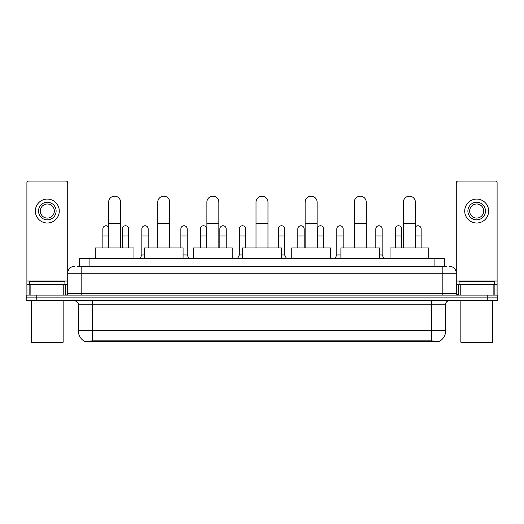 <?xml version="1.0" encoding="UTF-8"?>
<svg xmlns="http://www.w3.org/2000/svg" width="524" height="524" viewBox="0 0 524 524"><rect width="100%" height="100%" fill="white"/><g stroke="black" fill="none" stroke-linecap="round" stroke-linejoin="round"><path stroke-width="0.79" d="M77.231 266.225L81.81 266.225L77.231 266.225L79.347 266.225L79.347 258.483L444.653 258.483L444.653 266.225M439.728 341.537L84.272 341.537L84.272 341.19M78.286 330.631L92.362 330.631L92.362 304.234L78.286 304.234L78.286 330.631A12.321 12.321 0 0 0 84.312 341.216L93.77 340.855L430.23 340.855L439.688 341.216A12.321 12.321 0 0 0 445.714 330.631L445.714 304.234A3.517 3.517 0 0 1 449.232 300.711M497.8 300.711L497.8 297.901L26.2 297.901L26.2 300.711L36.759 300.711L36.759 297.901L26.2 297.901L26.2 295.084L36.759 295.084L36.759 297.901L497.8 297.901L497.8 300.711L36.759 300.711M74.768 266.225A7.041 7.041 0 0 0 67.727 273.259L67.727 293.322A1.762 1.762 0 0 1 65.972 295.084M449.232 266.225A7.041 7.041 0 0 1 456.273 273.259L81.81 273.259L81.81 266.225L446.769 266.225M493.136 295.084L493.136 284.525L497.099 284.525L497.099 295.084L497.099 182.811A1.762 1.762 0 0 0 495.337 181.055L458.028 181.055A1.762 1.762 0 0 0 456.273 182.811L456.273 293.322L458.028 295.084M497.8 295.084L497.8 297.901L497.8 295.084L36.759 295.084M63.771 295.084L63.771 284.525L30.864 284.525L30.864 295.084M81.81 295.084L81.81 273.259L67.727 273.259L67.727 182.811A1.762 1.762 0 0 0 65.972 181.055L28.663 181.055A1.762 1.762 0 0 0 26.901 182.811L26.901 284.525L30.864 284.525M63.771 284.525L67.727 284.525M26.901 295.084L26.901 284.525M47.317 202.238A8.797 8.797 0 0 0 38.521 211.041A8.797 8.797 0 0 0 47.317 219.838A8.797 8.797 0 0 0 56.114 211.041A8.797 8.797 0 0 0 47.317 202.238M47.317 204A7.041 7.041 0 0 0 40.276 211.041A7.041 7.041 0 0 0 47.317 218.076A7.041 7.041 0 0 0 54.358 211.041A7.041 7.041 0 0 0 47.317 204M47.317 223.008A11.967 11.967 0 0 0 59.284 211.041A11.967 11.967 0 0 0 47.317 199.074A11.967 11.967 0 0 0 35.35 211.041A11.967 11.967 0 0 0 47.317 223.008M62.448 342.945L32.18 342.945L31.479 342.244L63.155 342.244L62.448 342.945M31.479 300.711L31.479 342.244M63.155 300.711L63.155 342.244M64.91 284.525L64.91 281.709L29.717 281.709L29.717 284.525M108.625 247.924L108.625 202.172A5.98 5.98 0 0 1 114.605 196.186A5.98 5.98 0 0 1 120.592 202.172A5.98 5.98 0 0 0 114.605 196.186M120.592 247.924L120.592 202.172M133.967 258.483L133.967 247.924L95.25 247.924L95.25 258.483M157.757 247.924L157.757 202.172A5.98 5.98 0 0 1 163.737 196.186A5.98 5.98 0 0 1 169.724 202.172A5.98 5.98 0 0 0 163.737 196.186M169.724 247.924L169.724 202.172M183.092 258.483L183.092 247.924L144.382 247.924L144.382 258.483M206.888 247.924L206.888 202.172A5.98 5.98 0 0 1 212.868 196.186A5.98 5.98 0 0 1 218.855 202.172A5.98 5.98 0 0 0 212.868 196.186M218.855 247.924L218.855 202.172M232.224 258.483L232.224 247.924L193.513 247.924L193.513 258.483M256.02 247.924L256.02 202.172A5.98 5.98 0 0 1 262 196.186A5.98 5.98 0 0 1 267.98 202.172A5.98 5.98 0 0 0 262 196.186M267.98 247.924L267.98 202.172M281.355 258.483L281.355 247.924L242.645 247.924L242.645 258.483M305.145 247.924L305.145 202.172A5.98 5.98 0 0 1 311.132 196.186A5.98 5.98 0 0 1 317.112 202.172A5.98 5.98 0 0 0 311.132 196.186M317.112 247.924L317.112 202.172M330.487 258.483L330.487 247.924L291.776 247.924L291.776 258.483M354.276 247.924L354.276 202.172A5.98 5.98 0 0 1 360.263 196.186A5.98 5.98 0 0 1 366.243 202.172A5.98 5.98 0 0 0 360.263 196.186M366.243 247.924L366.243 202.172M379.618 258.483L379.618 247.924L340.908 247.924L340.908 258.483M403.408 247.924L403.408 202.172A5.98 5.98 0 0 1 409.395 196.186A5.98 5.98 0 0 1 415.375 202.172A5.98 5.98 0 0 0 409.395 196.186M415.375 247.924L415.375 202.172M428.75 258.483L428.75 247.924L390.033 247.924L390.033 258.483M102.855 247.924L102.855 235.957L108.625 235.957M102.855 235.957L102.855 228.916A3.17 3.17 0 0 1 108.625 227.115A3.17 3.17 0 0 0 106.221 225.759M493.136 284.525L460.229 284.525L460.229 295.084M456.273 284.525L460.229 284.525M456.273 295.084L456.273 293.322L442.191 293.322L442.191 266.225M476.683 202.238A8.797 8.797 0 0 0 467.886 211.041A8.797 8.797 0 0 0 476.683 219.838A8.797 8.797 0 0 0 485.479 211.041A8.797 8.797 0 0 0 476.683 202.238M476.683 204A7.041 7.041 0 0 0 469.642 211.041A7.041 7.041 0 0 0 476.683 218.076A7.041 7.041 0 0 0 483.724 211.041A7.041 7.041 0 0 0 476.683 204M476.683 223.008A11.967 11.967 0 0 0 488.65 211.041A11.967 11.967 0 0 0 476.683 199.074A11.967 11.967 0 0 0 464.716 211.041A11.967 11.967 0 0 0 476.683 223.008M491.82 342.945L461.552 342.945L460.845 342.244L492.521 342.244L491.82 342.945M460.845 300.711L460.845 342.244M492.521 300.711L492.521 342.244M494.283 284.525L494.283 281.709L459.089 281.709L459.089 284.525M128.688 247.924L128.688 228.916A3.17 3.17 0 0 0 125.714 225.759A3.17 3.17 0 0 1 128.688 228.916M122.347 247.924L122.347 235.957L128.688 235.957M122.347 235.957L122.347 228.916A3.17 3.17 0 0 1 125.714 225.759M140.085 258.483L141.847 254.959L144.382 254.959M148.181 247.924L148.181 228.916A3.17 3.17 0 0 0 145.214 225.759A3.17 3.17 0 0 1 148.181 228.916M141.847 254.959L141.847 235.957L148.181 235.957M141.847 235.957L141.847 228.916A3.17 3.17 0 0 1 145.214 225.759M183.092 254.959L187.179 254.959L188.935 258.483M187.179 254.959L187.179 228.916A3.17 3.17 0 0 0 184.206 225.759A3.17 3.17 0 0 1 187.179 228.916M180.846 247.924L180.846 235.957L187.179 235.957M180.846 235.957L180.846 228.916A3.17 3.17 0 0 1 184.206 225.759M206.672 247.924L206.672 228.916A3.17 3.17 0 0 0 203.705 225.759A3.17 3.17 0 0 1 206.672 228.916M200.338 247.924L200.338 235.957L206.672 235.957M200.338 235.957L200.338 228.916A3.17 3.17 0 0 1 203.705 225.759M226.172 247.924L226.172 228.916A3.17 3.17 0 0 0 223.204 225.759A3.17 3.17 0 0 1 226.172 228.916M219.838 247.924L219.838 235.957L226.172 235.957M219.838 235.957L219.838 228.916A3.17 3.17 0 0 1 223.204 225.759M237.575 258.483L239.337 254.959L242.645 254.959M245.671 247.924L245.671 228.916A3.17 3.17 0 0 0 242.704 225.759A3.17 3.17 0 0 1 245.671 228.916M239.337 254.959L239.337 235.957L245.671 235.957M239.337 235.957L239.337 228.916A3.17 3.17 0 0 1 242.704 225.759M281.355 254.959L284.663 254.959L286.425 258.483M284.663 254.959L284.663 228.916A3.17 3.17 0 0 0 281.696 225.759A3.17 3.17 0 0 1 284.663 228.916M278.329 247.924L278.329 235.957L284.663 235.957M278.329 235.957L278.329 228.916A3.17 3.17 0 0 1 281.696 225.759M304.162 247.924L304.162 228.916A3.17 3.17 0 0 0 301.195 225.759A3.17 3.17 0 0 1 304.162 228.916M297.829 247.924L297.829 235.957L304.162 235.957M297.829 235.957L297.829 228.916A3.17 3.17 0 0 1 301.195 225.759M323.662 247.924L323.662 228.916A3.17 3.17 0 0 0 320.695 225.759A3.17 3.17 0 0 1 323.662 228.916M317.328 247.924L317.328 235.957L323.662 235.957M317.328 235.957L317.328 228.916A3.17 3.17 0 0 1 320.695 225.759M335.065 258.483L336.821 254.959L340.908 254.959M343.154 247.924L343.154 228.916A3.17 3.17 0 0 0 340.187 225.759A3.17 3.17 0 0 1 343.154 228.916M336.821 254.959L336.821 235.957L343.154 235.957M336.821 235.957L336.821 228.916A3.17 3.17 0 0 1 340.187 225.759M379.618 254.959L382.153 254.959L383.915 258.483M382.153 254.959L382.153 228.916A3.17 3.17 0 0 0 379.186 225.759A3.17 3.17 0 0 1 382.153 228.916M375.819 247.924L375.819 235.957L382.153 235.957M375.819 235.957L375.819 228.916A3.17 3.17 0 0 1 379.186 225.759M401.653 247.924L401.653 228.916A3.17 3.17 0 0 0 398.679 225.759A3.17 3.17 0 0 1 401.653 228.916M395.312 247.924L395.312 235.957L401.653 235.957M395.312 235.957L395.312 228.916A3.17 3.17 0 0 1 398.679 225.759M421.145 247.924L421.145 228.916A3.17 3.17 0 0 0 418.178 225.759A3.17 3.17 0 0 1 421.145 228.916M415.375 227.115A3.17 3.17 0 0 1 418.178 225.759M430.23 341.537L430.23 340.855M93.77 341.537L93.77 340.855M89.905 266.225L89.905 258.483M434.095 266.225L434.095 258.483M431.638 300.711L431.638 304.234L92.362 304.234L92.362 300.711M445.714 304.234L431.638 304.234L431.638 330.631L445.714 330.631M431.638 340.928L431.638 330.631L92.362 330.631L92.362 340.928M487.241 300.711L487.241 295.084M67.727 293.322L442.191 293.322L442.191 295.084M67.727 281.002L26.901 281.002M67.701 293.63L67.701 284.525M65.5 284.525L65.5 295.084M26.934 284.525L26.934 295.084M29.128 295.084L29.128 284.525M108.625 223.29L120.592 223.29M157.757 223.29L169.724 223.29M206.888 223.29L218.855 223.29M256.02 223.29L267.98 223.29M305.145 223.29L317.112 223.29M354.276 223.29L366.243 223.29M403.408 223.29L415.375 223.29M497.099 281.002L456.273 281.002M497.066 295.084L497.066 284.525M494.872 284.525L494.872 295.084M456.299 284.525L456.299 293.63M458.5 295.084L458.5 284.525M415.375 235.957L421.145 235.957M78.286 304.234C78.783 302.983 77.604 301.811 74.768 300.711"/></g></svg>
